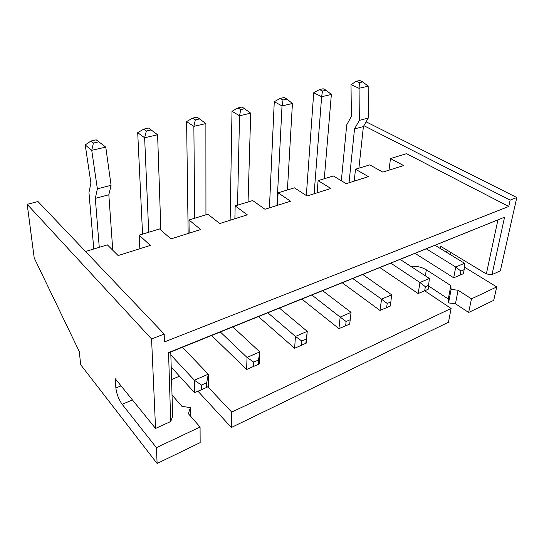 <?xml version="1.0" encoding="UTF-8"?>
<svg xmlns="http://www.w3.org/2000/svg" width="544" height="544" viewBox="0 0 544 544"><rect width="100%" height="100%" fill="white"/><g stroke="black" fill="none" stroke-linecap="round" stroke-linejoin="round"><path stroke-width="0.82" d="M27.2 204.326L37.978 201.532L164.186 334.07L151.572 338.96L27.2 204.326L34.204 257.931L79.302 351.594L80.668 364.704L157.121 463.481L156.414 447.651L122.169 404.308C118.728 399.459 116.634 394.026 115.879 388.001L115.158 378.61L155.557 428.448L170.7 421.518L172.659 416.323L170.762 351.982L168.552 352.573L170.7 421.518M363.895 125.678L510.143 200.104L516.8 197.526L500.358 270.796L492.007 274.618L504.567 217.185L168.552 352.573M510.143 200.104L508.742 206.475L164.458 341.918L164.186 334.07M151.572 338.96L155.557 428.448M504.567 217.185L170.762 351.982M492.007 274.618L486.343 273.952L497.876 220.102M486.343 273.952L440.708 246.344L440.32 248.533M366.112 121.815L516.8 197.526M450.017 251.974L450.486 254.714M428.726 286.083L448.29 299.016L448.555 302.913L455.457 303.749L468.649 312.474L493.728 300.322L496.733 286.926L464.304 267.063M508.742 206.475L406.524 153.673L390.497 158.556L388.994 170.163M390.497 158.556L403.628 165.553L382.806 172.115L369.764 164.88L355.49 169.225L368.458 176.637L346.208 183.654L333.356 175.97L318.104 180.622L330.868 188.489L307.034 196.003L294.426 187.843L278.086 192.821L290.578 201.192L264.996 209.256L252.702 200.559L235.158 205.904L247.302 214.839L219.762 223.523L207.862 214.227L188.979 219.98L200.688 229.534L170.959 238.904L159.562 228.949L139.176 235.164L150.341 245.405L118.143 255.558L107.372 244.861L85.564 251.505M157.121 463.481L200.158 442.619L200.07 427.033L188.312 413.624L190.448 407.578L181.982 406.395L172.033 395.046M179.506 376.183L171.578 379.556M207.835 386.764L231.703 412.094L451.105 308.475L448.453 322.266L231.377 427.489L197.948 391.19M156.414 447.651L200.07 427.033M424.735 290.809L451.105 308.475M468.649 312.474L471.471 298.86L458.089 290.244L451.112 289.408L450.826 285.573L426.353 269.824C421.743 267.077 416.568 265.928 410.836 266.376M471.471 298.86L496.733 286.926M355.49 169.225L354.232 181.125M318.104 180.622L317.132 192.821M278.086 192.821L277.447 205.333M235.158 205.904L234.892 218.749M188.979 219.98L189.156 233.165M139.176 235.164L139.856 248.71M455.457 303.749L458.089 290.244M448.555 302.913L451.112 289.408M448.29 299.016L450.826 285.573M231.377 427.489L231.703 412.094M190.57 416.194L190.448 407.578M267.906 312.82L295.453 336.444L294.61 348.269L258.468 316.622M279.5 308.142L307.238 331.344L306.292 343.094L294.61 348.269M301.417 345.447L301.757 341.013L295.453 336.444L307.238 331.344L305.816 343.495M220.347 331.99L247.024 357.422L246.629 369.519L211.636 335.505M232.88 326.937L259.801 351.886L259.284 363.916L246.629 369.519M253.524 366.67L253.701 362.127L247.024 357.422L259.801 351.886L258.488 360.026L258.298 364.555M170.85 354.946L194.378 380.215L208.291 374.197L208.277 386.512L206.679 387.43L206.679 382.792L208.291 374.197L182.417 347.283M194.507 392.605L201.491 389.728L201.47 385.084L194.378 380.215L194.507 392.605L171.21 367.105M435.152 245.392L464.508 263.235L464.168 269.654L463.372 273.686L453.696 277.8L415.174 253.443M426.435 248.907L455.743 267.029L453.696 277.8M460.102 275.135L460.884 271.096L455.743 267.029L464.508 263.235M390.905 263.228L419.968 282.526L418.152 293.549L379.97 267.634M400.228 259.468L429.366 278.453L428.176 289.286L418.152 293.549M424.66 290.836L425.36 286.702L419.968 282.526L429.366 278.453M352.832 278.576L381.541 299.166L379.998 310.447L342.305 282.826M362.834 274.543L391.646 294.787L390.388 306.027L379.998 310.447M386.614 307.7L387.212 303.47L381.541 299.166L391.646 294.787M311.943 295.066L340.156 317.091L351.05 312.372L349.717 324.047L351.05 312.372L322.694 290.727M338.932 328.637L345.644 325.849L346.127 321.518L340.156 317.091L338.932 328.637L301.906 299.112M301.757 341.013L306.17 339.075M253.701 362.127L258.488 360.026M201.491 389.728L206.679 387.43M201.47 385.084L206.679 382.792M460.884 271.096L464.168 269.654M425.36 286.702L428.883 285.158M387.212 303.47L390.993 301.804M345.644 325.849L349.717 324.047M346.127 321.518L350.207 319.729M341.34 180.744L346.718 124.882L351.383 116.382L351.009 84.585L359.074 88.325L359.319 120.394L354.518 128.928L349.03 182.764M351.009 84.585L356.327 81.28L359.36 82.668L359.108 88.271L368.172 86.21L368.268 118.055L363.399 126.548L358.911 168.184M306.32 195.541L313.718 92.772L319.498 89.576L323.143 88.754L326.135 90.209L331.357 94.472L324.285 178.738M313.718 92.772L321.64 96.723L314.119 193.773M269.423 207.862L274.271 101.714L282.023 105.91L276.937 205.496M274.271 101.714L280.126 98.437L283.043 99.987L282.023 105.91L292.427 103.496L287.409 189.978M230.132 220.245L232.002 111.302L239.544 115.756L237.544 205.183M232.002 111.302L237.925 107.936L240.761 109.589L239.544 115.756L250.709 113.166L248.05 201.98M188.156 233.485L186.606 121.598L193.868 126.344L194.691 218.239M186.606 121.598L192.576 118.143L195.323 119.904L193.868 126.344L205.884 123.563L205.945 214.812M142.555 234.131L137.707 132.682L144.636 137.761L148.716 232.254M137.707 132.682L143.732 129.139L146.35 131.022L144.636 137.761L157.604 134.756L160.854 230.078M93.772 249.002L88.964 192.528L90.909 183.036L85.218 144.928L91.739 150.375L97.369 188.863L95.309 198.39L99.266 247.33M85.218 144.928L90.957 141.025L96.206 139.842L105.774 147.111L111.078 185.28L108.834 194.766L112.764 250.213M359.319 120.394L368.268 118.055M354.518 128.928L363.399 126.548M356.327 81.28L359.74 80.519L362.773 81.892L368.138 86.176M319.498 89.576L322.483 91.038L321.64 96.723L331.357 94.472M280.126 98.437L284.022 97.56L286.953 99.103L292.427 103.496M237.925 107.936L242.107 106.998L250.709 113.166M192.576 118.143L197.078 117.13L205.884 123.563M143.732 129.139L148.587 128.051L157.604 134.756M90.957 141.025L93.418 143.038L91.739 150.375M91.78 150.3L105.774 147.111M97.369 188.863L111.078 185.28M95.309 198.39L108.834 194.766M96.206 139.842L105.713 147.07M359.36 82.668L362.773 81.892M322.483 91.038L326.135 90.209M283.043 99.987L286.953 99.103M240.761 109.589L244.956 108.637M195.323 119.904L199.832 118.878M146.35 131.022L151.212 129.914M93.418 143.038L98.688 141.841M115.879 388.001L121.04 385.866M122.169 404.308L132.43 399.922M445.516 251.688L447.909 250.702M425.34 275.828L426.353 269.824"/></g></svg>
